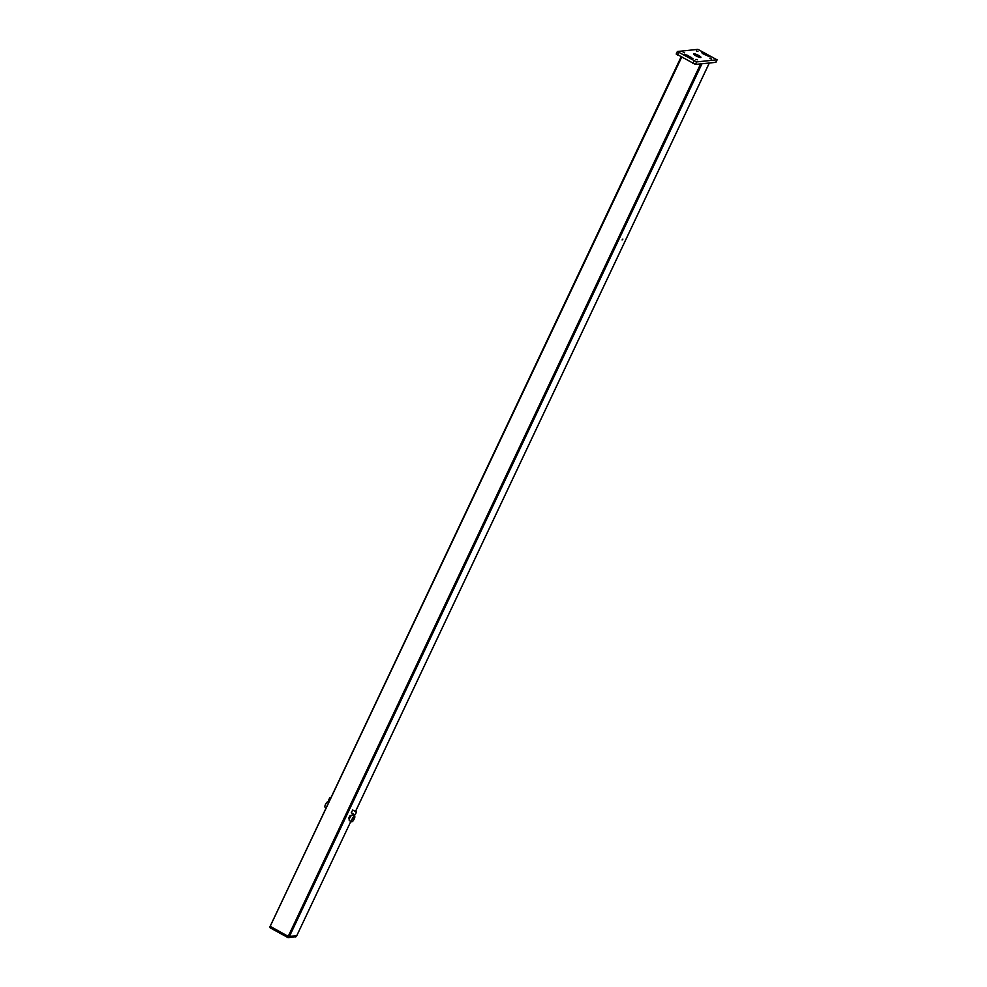 <?xml version="1.0" encoding="UTF-8"?>
<svg xmlns="http://www.w3.org/2000/svg" width="987" height="987" viewBox="0 0 987 987"><rect width="100%" height="100%" fill="white"/><g stroke="black" fill="none" stroke-linecap="round" stroke-linejoin="round"><path stroke-width="1.48" d="M355.024 814.843L351.273 812.782L352.692 810.006L356.541 812.091L355.024 814.843L356.541 812.091M355.517 814.139L356.048 812.794L355.517 814.139M622.859 239.125L622.081 239.977L622.859 239.125M296.384 936.515L350.841 821.381L296.618 936.009L288.216 936.379L296.655 935.91M355.505 811.524L709.332 63.008L701.942 63.773L288.994 937.366L296.334 936.601L288.155 937.65L269.982 927.101M270.191 926.299L288.216 936.379L270.142 926.324L681.067 57.086M700.881 63.39L701.942 63.773M326.154 807.835L325.031 807.218A3.134 0.925 -61.3 0 1 325.587 804.306A3.134 0.925 -61.3 0 1 327.857 801.691A3.134 0.925 -61.3 0 1 328.054 801.715L328.831 802.147M351.828 821.838A3.134 0.925 118.7 0 0 354.099 819.222A3.134 0.925 118.7 0 0 354.654 816.311A3.134 0.925 118.7 0 0 352.322 818.618A3.134 0.925 118.7 0 0 351.631 821.813A3.134 0.925 118.7 0 0 351.828 821.838M354.654 816.311L352.396 815.065A3.134 0.925 118.7 0 0 350.077 817.372A3.134 0.925 118.7 0 0 349.373 820.579A3.134 0.925 118.7 0 0 349.571 820.604M353.099 819.518L353.519 818.383L352.791 819.346M349.361 819.025L348.522 818.568L350.138 815.41L351.076 815.879M330.842 797.903L329.979 797.422L328.56 800.198M716.994 59.812L697.908 49.35L677.378 51.521L696.612 61.922L716.994 59.812L715.908 62.107M715.797 62.341L695.416 64.439L676.342 53.977M684.608 52.78L683.201 52.336L684.608 52.78M697.377 59.788L695.971 59.343L697.377 59.788M697.932 51.398L696.526 50.966L697.932 51.398M704.952 53.619L710.196 56.925L703.065 53.816L701.572 52.57L704.952 53.619L704.484 54.593M687.705 55.395L692.948 58.702L685.817 55.593L684.324 54.347L687.705 55.395L687.248 56.37M695.847 55.778A4.034 0.765 25.3 0 0 700.918 57.357A4.034 0.765 25.3 0 0 697.587 54.939A4.034 0.765 25.3 0 0 693.614 53.903A4.034 0.765 25.3 0 0 695.847 55.778M709.924 58.492L711.331 58.924L709.924 58.492M288.155 937.65L288.994 937.366L288.216 936.379L700.634 63.908M270.302 927.916L287.883 937.551M681.585 57.369L270.154 926.386M709.283 63.02L355.468 811.499M353.531 815.694L354.16 814.361L353.494 815.669M678.624 52.558L677.427 55.087M693.947 60.972L692.763 63.489M696.612 61.922L695.416 64.439M691.455 57.456L691.036 58.344M708.703 55.679L708.284 56.567M681.03 57.061L269.858 926.929M351.631 821.813L349.373 820.579M329.498 800.741L328.474 800.173M677.378 51.521L676.194 54.051M717.142 59.751L715.945 62.267M270.179 927.817L269.858 926.966M295.495 936.897L296.359 936.601"/></g></svg>
